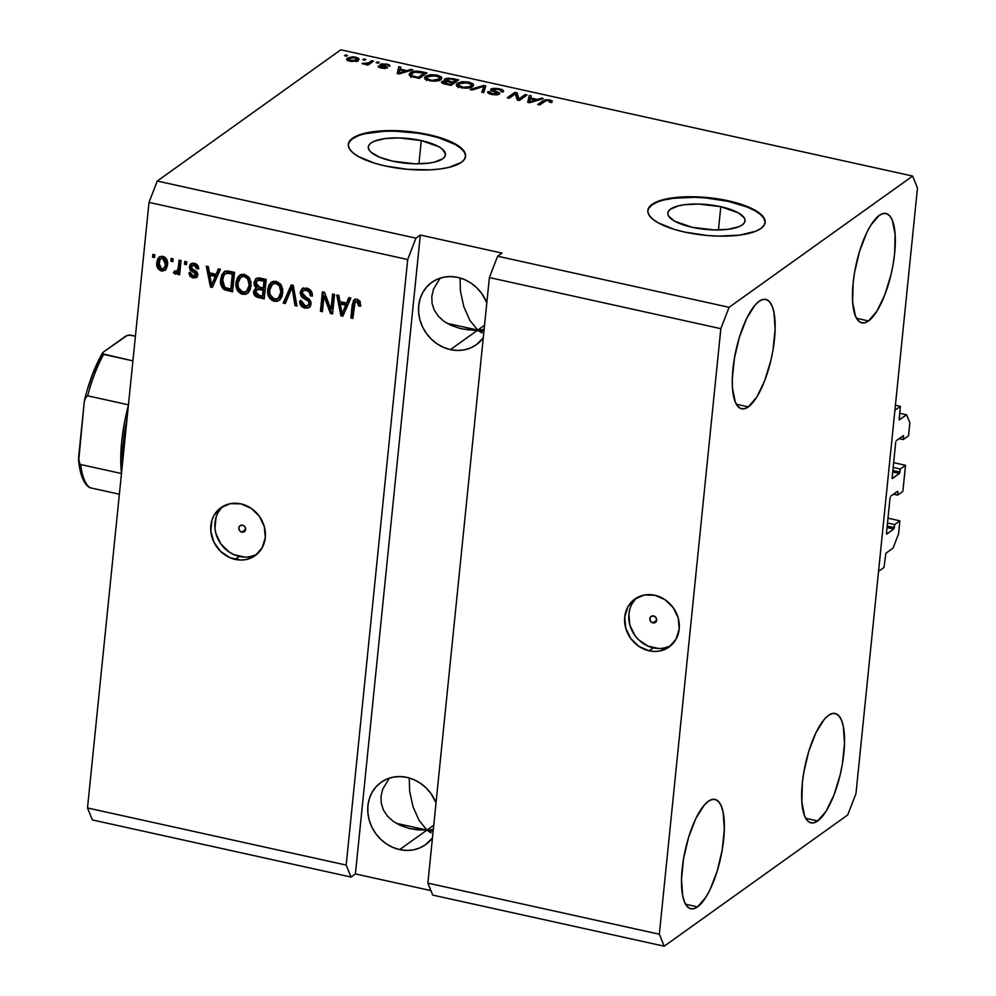 <?xml version="1.0" encoding="UTF-8"?>
<svg xmlns="http://www.w3.org/2000/svg" width="996" height="996" viewBox="0 0 996 996"><rect width="100%" height="100%" fill="white"/><g stroke="black" fill="none" stroke-linecap="round" stroke-linejoin="round"><path stroke-width="1.49" d="M884 567.471L878.547 571.38L894.906 410.265L900.372 406.356L899.127 419.826L906.609 414.784L909.846 422.765L908.526 435.825L903.272 439.572L903.584 436.509L902.488 436.273L903.584 436.509L903.422 435.675L903.272 439.572L899.151 438.663L903.272 439.572L908.526 435.825L909.846 422.765L906.609 414.784L899.674 413.253L906.609 414.784L899.251 419.976L900.372 406.356L895.416 405.26L900.372 406.356L894.906 410.265L878.547 571.38L884 567.471L885.855 553.266L884 567.471M893.063 548.111L885.855 553.266L893.063 548.111L898.566 533.868L893.063 548.111M887.996 518.194L899.886 520.821L898.566 533.868L899.886 520.821L887.996 518.194M887.511 523L894.645 524.568L899.886 520.821L894.645 524.568L887.511 523M887.199 526.05L894.333 527.619L894.645 524.568L893.786 529.05L887.05 527.556L893.786 529.05L894.333 527.619L887.199 526.05M886.54 533.993L893.786 529.05L886.789 534.043L886.465 533.246L886.54 533.993M890.075 497.689L886.465 533.246L890.075 497.689M897.62 491.265L890.636 496.269L897.62 491.265L897.944 492.074L896.848 491.825L897.944 492.074L897.62 491.265M893.512 494.215L897.633 495.124L897.944 492.074L897.633 495.124L893.512 494.215M902.874 491.377L897.633 495.124L902.874 491.377L905.526 465.269L893.636 462.642L905.526 465.269L902.874 491.377M893.151 467.435L900.284 469.016L905.526 465.269L900.284 469.016L893.151 467.435M892.839 470.498L899.973 472.067L900.284 469.016L899.425 473.498L892.69 472.004L899.425 473.498L899.973 472.067L892.839 470.498M892.179 478.441L899.425 473.498L892.441 478.491L892.117 477.694L892.179 478.441M895.728 442.137L892.117 477.694L895.728 442.137M903.26 435.713L896.276 440.718L903.26 435.713M720.805 206.707A38.794 12.425 -174.2 0 1 745.02 220.913A38.794 12.425 -174.2 0 1 692.058 227.275L674.566 221.149L668.652 216.132L667.818 213.617L668.478 211.239L670.594 209.085L678.824 205.749L684.625 204.703L698.47 204.043L720.805 206.707L738.297 212.845L744.211 217.863L745.033 220.365L744.385 222.743L742.269 224.909L738.771 226.764L728.238 229.279L714.381 229.939L692.058 227.275A38.794 12.425 -174.2 0 1 667.843 213.069A38.794 12.425 -174.2 0 1 720.805 206.707L718.44 229.952L720.805 206.707M421.271 140.573A38.794 12.425 -174.2 0 1 445.486 154.778A38.794 12.425 -174.2 0 1 392.524 161.14L379.899 157.331L371.396 152.525L369.118 149.985L368.296 147.483L368.943 145.105L371.06 142.938L374.558 141.083L385.091 138.569L398.948 137.909L421.271 140.573L438.763 146.698L442.411 149.176L445.511 154.231L444.851 156.609L442.734 158.762L434.505 162.099L428.703 163.145L414.859 163.805L392.524 161.14A38.794 12.425 -174.2 0 1 368.308 146.935A38.794 12.425 -174.2 0 1 421.271 140.573L418.918 163.817L421.271 140.573M465.568 156.534A58.951 18.887 5.8 0 0 428.753 135.232L428.803 134.672A58.951 18.887 -174.2 0 1 465.605 156.26A58.951 18.887 -174.2 0 1 385.103 165.921L374.907 163.282L358.535 156.609L352.995 152.849L349.534 148.977L348.276 145.167L349.285 141.557L352.497 138.27L357.801 135.456L373.811 131.621L394.864 130.625L406.306 131.26L428.803 134.672L447.988 140.461L455.384 143.984L460.911 147.757L464.373 151.616L465.63 155.426L464.634 159.049L461.422 162.323L448.91 167.39L440.095 168.984L430.011 169.855L407.613 169.332L385.103 165.921A58.951 18.887 -174.2 0 1 348.314 144.345A58.951 18.887 -174.2 0 1 428.803 134.672L428.753 135.232A58.951 18.887 5.8 0 0 348.289 144.619M765.102 222.681A58.951 18.887 5.8 0 0 728.275 201.366L728.337 200.819A58.951 18.887 -174.2 0 1 765.14 222.394A58.951 18.887 -174.2 0 1 684.638 232.068L674.429 229.416L658.057 222.743L652.529 218.983L649.068 215.124L647.811 211.314L648.807 207.691L652.031 204.417L657.335 201.59L673.346 197.756L694.399 196.76L705.828 197.395L717.294 198.764L738.546 203.458L747.51 206.608L760.446 213.891L763.907 217.751L765.165 221.573L764.169 225.183L760.944 228.458L755.64 231.284L739.63 235.118L718.577 236.114L707.148 235.479L684.638 232.068A58.951 18.887 -174.2 0 1 647.836 210.48A58.951 18.887 -174.2 0 1 728.337 200.819L728.275 201.366A58.951 18.887 5.8 0 0 647.811 210.766M652.903 622.898L656.65 620.222L655.418 622.413L652.903 622.898L650.6 621.355L649.853 618.678L651.098 616.437L653.613 615.951A3.685 3.274 54.4 0 1 652.903 622.898A3.685 3.274 54.4 0 1 653.613 615.951L655.916 617.508L656.663 620.184L652.903 622.898M636.979 597.687A29.469 26.232 -125.6 0 0 630.269 626.422A29.469 26.232 -125.6 0 0 653.289 647.836L649.143 650.811A29.469 26.232 54.4 0 1 625.7 628.028A29.469 26.232 54.4 0 1 634.813 599.057A29.469 26.232 54.4 0 1 654.783 595.247L664.992 599.667L673.209 607.635L678.201 617.956L679.197 629.036L676.035 639.208L669.225 646.927L659.775 650.998L654.509 651.446L649.143 650.811L638.934 646.392L630.717 638.424L625.725 628.103L624.729 617.01L627.891 606.838L634.701 599.131L644.151 595.06L654.783 595.247A29.469 26.232 54.4 0 1 678.214 618.03A29.469 26.232 54.4 0 1 669.113 647.002A29.469 26.232 54.4 0 1 649.143 650.811L653.289 647.836A29.469 26.232 -125.6 0 0 671.105 645.408M241.866 532.138L245.614 529.461L244.381 531.652L241.866 532.138L239.563 530.594L238.816 527.917L240.061 525.676L242.576 525.191A3.685 3.274 54.4 0 1 241.866 532.138A3.685 3.274 54.4 0 1 242.576 525.191L244.879 526.747L245.626 529.424L241.866 532.138M223.079 506.292A29.469 26.232 -125.6 0 0 216.369 535.026A29.469 26.232 -125.6 0 0 239.401 556.44L235.243 559.416A29.469 26.232 54.4 0 1 211.812 536.632A29.469 26.232 54.4 0 1 220.925 507.661A29.469 26.232 54.4 0 1 240.883 503.864L251.092 508.271L259.321 516.252L264.301 526.56L265.297 537.653L262.147 547.825L255.325 555.531L245.875 559.603L240.609 560.051L229.989 557.71L220.589 551.398L213.854 542.073L210.803 531.154L211.911 520.323L213.991 515.455L220.801 507.748L230.25 503.677L240.883 503.864A29.469 26.232 54.4 0 1 264.326 526.635A29.469 26.232 54.4 0 1 255.213 555.606A29.469 26.232 54.4 0 1 235.243 559.416L239.401 556.44A29.469 26.232 -125.6 0 0 257.205 554.013M431.168 832.893L429.052 831.672L431.168 832.893M408.26 828.236L417.349 829.842L426.96 830.079L419.129 820.455L413.041 806.797L409.642 791.185L409.256 777.976L409.642 791.185L413.041 806.797L419.129 820.455L426.96 830.079L396.184 823.294L426.96 830.079L433.322 829.494L426.96 830.079L399.645 849.613L406.629 850.447L413.477 849.862L419.926 847.87L425.753 844.571L432.463 837.885A38.321 34.113 54.4 0 1 425.603 844.67A38.321 34.113 54.4 0 1 399.645 849.613L426.96 830.079L429.052 831.672L426.96 830.079L433.758 825.223L426.96 830.079L433.123 831.448L426.96 830.079L410.377 828.747L400.019 825.298L392.959 821.165L387.344 815.985L383.398 809.96L381.269 803.311L381.02 796.314L382.688 789.218L389.336 778.137L382.688 789.218L381.02 796.314L381.269 803.311L383.398 809.96L387.344 815.985L392.959 821.165L400.019 825.298M406.978 777.39A38.321 34.113 54.4 0 1 436.036 802.788L430.944 793.501L426.027 787.824L420.25 783.13L413.813 779.607L406.978 777.39L400.006 776.569L393.159 777.154L386.697 779.133L380.883 782.445L375.915 786.94L372.018 792.467L369.317 798.792L367.91 805.689L367.885 812.885L369.205 820.106L371.844 827.066L375.691 833.515L380.596 839.192L386.373 843.873L392.81 847.397L399.645 849.613A38.321 34.113 54.4 0 1 369.18 820.007A38.321 34.113 54.4 0 1 381.02 782.333A38.321 34.113 54.4 0 1 406.978 777.39M481.952 332.901L479.835 331.68L481.952 332.901M459.044 328.232L468.145 329.85L477.744 330.087L469.913 320.463L463.837 306.805L460.426 291.193L460.052 277.984L460.426 291.193L463.837 306.805L469.913 320.463L477.744 330.087L446.967 323.289L477.744 330.087L484.106 329.489L477.744 330.087L450.429 349.621L457.413 350.455L464.261 349.857L470.722 347.878L476.536 344.566L483.259 337.893A38.321 34.113 54.4 0 1 476.387 344.678A38.321 34.113 54.4 0 1 450.429 349.621L477.744 330.087L479.835 331.68L477.744 330.087L484.542 325.231L477.744 330.087L483.907 331.444L461.16 328.742L450.802 325.306L443.743 321.173L438.14 315.981L434.181 309.955L432.052 303.319L431.816 296.322L433.484 289.226L440.12 278.145L433.484 289.226L431.816 296.322L432.052 303.319L434.181 309.955L438.14 315.981L443.743 321.173L450.802 325.306M457.774 277.398A38.321 34.113 54.4 0 1 486.82 302.784L481.728 293.496L476.823 287.832L471.033 283.138L464.609 279.615L457.774 277.398L450.79 276.564L443.942 277.162L437.481 279.141L431.666 282.453L426.711 286.948L422.802 292.463L420.1 298.8L418.706 305.697L418.669 312.893L419.988 320.102L422.628 327.074L426.475 333.511L431.38 339.188L437.169 343.881L443.594 347.405L450.429 349.621A38.321 34.113 54.4 0 1 419.963 320.015A38.321 34.113 54.4 0 1 431.816 282.341A38.321 34.113 54.4 0 1 457.774 277.398M697.561 906.883A56 18.14 -77.5 0 1 690.851 908.788A56 18.14 -77.5 0 1 683.405 859.648A56 18.14 -77.5 0 1 708.293 801.319L704.135 805.229L695.855 818.463L688.647 837.126L683.617 858.365L681.525 878.958L682.683 895.765L684.464 901.915L686.941 906.223L690.029 908.539L693.614 908.763L697.561 906.883L705.915 897.184L709.999 889.739L717.207 871.077L722.237 849.837L724.329 829.245L723.158 812.437L721.39 806.287L718.913 801.967L715.825 799.663L712.24 799.439L708.293 801.319A56 18.14 -77.5 0 1 715.004 799.415A56 18.14 -77.5 0 1 722.449 848.555A56 18.14 -77.5 0 1 697.561 906.883L685.559 904.231L697.561 906.883M748.357 406.878A56 18.14 -77.5 0 1 741.634 408.796A56 18.14 -77.5 0 1 734.189 359.656A56 18.14 -77.5 0 1 759.077 301.327L754.918 305.237L746.639 318.471L739.43 337.121L734.401 358.361L732.309 378.953L732.483 388.017L735.247 401.923L737.725 406.231L740.812 408.547L744.41 408.758L748.357 406.878L756.699 397.18L764.604 380.933L770.842 360.589L773.021 349.845L775.112 329.253L773.954 312.445L772.186 306.295L769.709 301.975L766.609 299.659L763.023 299.447L759.077 301.327A56 18.14 -77.5 0 1 765.787 299.423A56 18.14 -77.5 0 1 773.245 348.55A56 18.14 -77.5 0 1 748.357 406.878L736.355 404.227L748.357 406.878M868.524 320.949A56 18.14 -77.5 0 1 861.814 322.853A56 18.14 -77.5 0 1 854.356 273.713A56 18.14 -77.5 0 1 879.244 215.385L870.89 225.084L866.806 232.529L859.598 251.191L854.568 272.431L853.124 283.013L852.651 302.074L855.415 315.981L857.892 320.301L860.992 322.604L864.578 322.829L868.524 320.949L876.878 311.25L884.772 294.99L891.009 274.647L893.2 263.903L894.645 253.32L895.118 234.259L892.354 220.353L889.876 216.032L886.776 213.729L883.191 213.505L879.244 215.385A56 18.14 -77.5 0 1 885.954 213.48A56 18.14 -77.5 0 1 893.412 262.62A56 18.14 -77.5 0 1 868.524 320.949L856.523 318.297L868.524 320.949M817.741 820.941A56 18.14 -77.5 0 1 811.018 822.845A56 18.14 -77.5 0 1 803.573 773.705A56 18.14 -77.5 0 1 828.46 715.389L824.302 719.299L816.023 732.521L808.814 751.183L803.784 772.423L802.34 783.005L801.867 802.066L804.631 815.973L807.109 820.293L810.196 822.596L813.794 822.821L817.741 820.941L826.082 811.242L833.988 794.982L840.226 774.639L842.404 763.895L844.496 743.302L843.338 726.495L841.558 720.345L839.08 716.037L835.993 713.721L832.407 713.497L828.46 715.389A56 18.14 -77.5 0 1 835.171 713.472A56 18.14 -77.5 0 1 842.616 762.612A56 18.14 -77.5 0 1 817.741 820.941L805.739 818.289L817.741 820.941M489.385 277.56L427.869 883.116L659.327 934.223L720.843 328.668L489.385 277.56L720.843 328.668L729.084 307.316L497.627 256.209L489.385 277.56L427.869 883.116L432.737 895.093L664.195 946.2L659.327 934.223L427.869 883.116L432.737 895.093L664.195 946.2L659.327 934.223L720.843 328.668L729.084 307.316L912.622 176.068L340.794 49.8L157.256 181.048L415.942 238.169L420.312 235.044L501.996 253.084L497.627 256.209L729.084 307.316L912.622 176.068L917.478 188.045L855.975 793.6L847.721 814.952L664.195 946.2L847.721 814.952L855.975 793.6L917.478 188.045L912.622 176.068L340.794 49.8L157.256 181.048L149.014 202.4L87.499 807.955L346.185 865.076L407.7 259.52L149.014 202.4L407.7 259.52L415.942 238.169L157.256 181.048L149.014 202.4L87.499 807.955L92.367 819.932L351.04 877.053L92.367 819.932L87.499 807.955L346.185 865.076L407.7 259.52L415.942 238.169L420.312 235.044L355.41 873.928L351.04 877.053L346.185 865.076L351.04 877.053L355.41 873.928L430.907 890.598L355.41 873.928L420.312 235.044L501.996 253.084L497.627 256.209L489.385 277.56M330.983 309.532L332.564 294.057L334.544 294.492L332.564 313.939L330.46 313.479L323.986 296.198L322.418 311.698L320.438 311.262L322.405 291.816L324.534 292.289L330.983 309.532L324.534 292.289L322.405 291.816L320.438 311.262L322.418 311.698L323.986 296.198L330.46 313.479L332.564 313.939L334.544 294.492L332.564 294.057L330.983 309.532L332.079 308.76L330.983 309.532M300.082 292.413L302.249 288.603L306.656 288.081L311.101 290.907L312.395 295.389L312.358 296.049L310.354 295.862L309.383 292.289L306.693 290.434L303.805 290.371L302.199 292.089L302.809 295.214L309.158 299.223L310.889 301.913L310.677 305.573L308.138 308.025L303.842 307.776L300.294 304.552L299.709 301.004L301.713 301.19L302.485 304.216L305.137 305.822L308.262 305.274L309.096 302.983L308.025 300.767L301.39 296.684L300.082 292.413L302.547 297.704L308.648 301.402L309.071 303.519L308.001 305.486L305.137 305.822L301.713 301.19L299.709 301.004C299.609 304.751 301.365 307.129 304.975 308.1L309.196 307.478L311.051 304.004C311.026 300.879 309.495 298.725 306.457 297.518L302.062 292.787L303.195 290.683L306.258 290.309C309.021 291.106 310.391 292.961 310.354 295.862L312.358 296.049C312.545 291.878 310.64 289.214 306.656 288.081L302.099 288.703L300.082 292.413M283.225 303.045L291.206 284.931L293.247 285.379L296.982 306.083L294.941 305.635L292.102 287.446L285.279 303.494L283.225 303.045L285.279 303.494L292.102 287.446L294.941 305.635L296.982 306.083L293.247 285.379L291.206 284.931L283.225 303.045L284.321 302.261L283.225 303.045M276.266 281.37L280.623 284.146L282.74 289.164L282.129 296.248L279.876 299.871L276.863 301.402L272.543 300.717L269.567 298.153L267.874 294.144L267.824 288.74L269.281 284.483L273.016 281.432L276.266 281.37L270.364 283.101L267.712 289.662C266.99 295.277 269.169 299.161 274.236 301.315L279.278 300.356L282.827 292.749L281.582 285.665L276.266 281.37M244.58 274.373L248.938 277.149L251.054 282.167L250.432 289.251L248.191 292.874L245.178 294.405L240.858 293.72L237.882 291.156L236.189 287.147L236.139 281.744L237.596 277.486L241.331 274.435L244.58 274.373L238.679 276.104L236.027 282.665C235.305 288.28 237.484 292.164 242.551 294.318L247.593 293.359L251.141 285.752L249.896 278.668L244.58 274.373M216.107 274.286L218.361 268.845L220.427 269.294L212.36 287.396L210.43 286.973L206.309 266.181L208.363 266.629L209.446 272.804L216.107 274.286L209.446 272.804L208.363 266.629L206.309 266.181L210.43 286.973L212.36 287.396L220.427 269.294L218.361 268.845L216.107 274.286L217.203 273.502L216.107 274.286M152.562 257.155L152.836 254.378L154.828 254.814L154.542 257.591L152.562 257.155L154.542 257.591L154.828 254.814L152.836 254.378L152.562 257.155L153.658 256.37L152.562 257.155M156.808 262.633L157.742 258.91L159.298 257.005L162.248 256.233L165.236 257.503L167.502 262.234L167.291 266.106L165.846 269.518L162.672 271.111L159.099 269.841L157.231 267.115L156.808 262.633C156.235 266.654 157.766 269.443 161.402 270.974L164.975 270.327L167.477 264.836C168.1 260.74 166.569 257.914 162.896 256.333L159.31 256.993L156.808 262.633L157.903 261.848L156.808 262.633M170.876 261.201L171.163 258.412L173.142 258.86L172.856 261.637L170.876 261.201L172.856 261.637L173.142 258.86L171.163 258.412L170.876 261.201L171.972 260.417L170.876 261.201M178.334 267.501L179.081 260.168L181.06 260.603L179.629 274.747L177.649 274.311L177.873 272.057L175.732 274.087L173.491 272.879L174.437 271.012L177.201 271.111L178.334 267.501L176.989 271.286L178.085 270.514L178.782 269.53L175.757 271.572L174.437 271.012L173.491 272.879L175.284 274.049L177.873 272.057L177.649 274.311L179.629 274.747L181.06 260.603L179.081 260.168L178.334 267.501L179.429 266.716L178.334 267.501M184.497 264.201L184.77 261.425L186.75 261.861L186.476 264.637L184.497 264.201L186.476 264.637L186.75 261.861L184.77 261.425L184.497 264.201L185.58 263.417L184.497 264.201M189.29 266.828L190.373 264.239L192.602 263.168L196.187 263.965L198.254 266.455L198.702 268.883L196.685 268.708L196.05 266.48L194.643 265.446L191.531 266.144L191.63 268.298L196.561 271.51L197.843 274.124L196.872 277.137L193.025 277.959L189.999 276.253L188.916 272.929L190.933 273.116L191.493 274.971L193.585 276.004L195.515 275.519L195.739 274.037L190.186 270.177L189.29 266.828L193.174 272.132L195.316 273.439L195.278 275.743L196.922 273.962L193.162 275.929L190.933 273.116L188.916 272.929L193.025 277.959L196.449 277.498L197.831 274.896L191.63 268.298L192.054 265.546L194.096 265.285L196.685 268.708L198.702 268.883C198.627 265.932 197.208 264.065 194.432 263.305L190.871 263.803L189.29 266.828M220.664 279.403L221.822 274.709L224.71 271.373L228.047 271.012L234.533 272.406L232.554 291.853L223.042 288.765L220.988 284.981L220.664 279.403C219.929 283.462 221.112 286.885 224.187 289.637L232.554 291.853L234.533 272.406L228.906 271.173L224.075 271.746L220.664 279.403L221.759 278.619L220.664 279.403M256.146 287.894L253.594 291.504L254.69 290.72L255.81 294.741L259.421 296.771C256.221 296.036 254.652 294.019 254.69 290.72L253.594 291.504C253.557 294.804 255.138 296.82 258.338 297.543L259.421 296.771L264.338 297.854L259.421 296.771L258.338 297.543L264.239 298.85L266.218 279.403L260.354 278.108L256.022 278.531L254.005 282.553L255.101 281.768L255.399 284.719L257.229 287.122L256.146 287.894L257.229 287.122L255.101 281.768L254.005 282.553L255.96 278.581L258.624 277.872L266.218 279.403L264.239 298.85L257.329 297.269L254.727 295.513L253.694 290.907L256.146 287.894L254.304 285.491L254.005 282.553L256.146 287.894L255.3 288.342M346.558 303.083L348.812 297.642L350.878 298.103L342.811 316.205L340.881 315.769L336.773 294.99L338.827 295.439L339.897 301.614L346.558 303.083L339.897 301.614L338.827 295.439L336.773 294.99L340.881 315.769L342.811 316.205L350.878 298.103L348.812 297.642L346.558 303.083L347.654 302.311L346.558 303.083M357.19 299.236L360.029 301.265L360.689 306.208L358.685 306.021L357.763 301.913L355.099 301.987L352.858 318.421L350.878 317.985L353.393 300.568L355.024 299.286L357.19 299.236L354.203 299.709L352.223 304.788L350.878 317.985L352.858 318.421L354.215 305.062L355.348 301.763L357.962 300.705L356.867 301.489L358.685 306.021L360.689 306.208L360.029 301.265L357.19 299.236M518.966 98.928L525.054 94.57L527.033 95.018L519.377 100.484L517.273 100.011L515.33 93.885L509.23 98.243L507.25 97.807L514.895 92.329L517.024 92.802L518.966 98.928L517.024 92.802L514.895 92.329L507.25 97.807L509.23 98.243L515.33 93.885L517.273 100.011L519.377 100.484L527.033 95.018L525.054 94.57L524.842 96.575L525.054 94.57L518.966 98.928L518.816 100.359L518.966 98.928M490.991 89.042L492.099 90.997L497.539 93.051L497.265 94.869L497.39 93.736L492.547 93.811L492.46 94.62L490.231 91.906L488.152 91.545L488.003 92.989L488.152 91.545C486.969 92.64 488.165 93.612 491.725 94.471L499.345 94.184C500.216 93.263 499.208 92.379 496.307 91.557L496.22 92.416L496.307 91.557L492.995 89.466L498.149 89.379C500.876 90.051 501.797 90.81 500.926 91.669L503.005 92.03C504.387 90.823 503.129 89.74 499.22 88.781L490.991 89.042L490.866 90.287L490.991 89.042L492.323 88.495L496.817 88.37L503.142 90.312L503.005 92.03L500.926 91.669L500.926 90.449L498.149 89.379L492.995 89.466L493.605 90.574L499.27 92.827L499.531 94.047L497.104 94.881L492.261 94.583L488.127 93.101L488.152 91.545L492.883 93.885L497.564 93.587L491.165 90.512L490.991 89.042L490.542 89.652M470.037 89.59L483.695 85.444L485.737 85.893L483.795 92.628L481.753 92.18L483.932 86.328L472.104 90.038L470.037 89.59L472.104 90.038L483.932 86.328L481.753 92.18L483.795 92.628L485.737 85.893L483.695 85.444L483.595 86.453L483.695 85.444L470.037 89.59M468.83 82.07L473 83.863L473.486 85.395L472.565 86.465L466.526 88.183L458.011 86.702L456.454 85.482L456.529 83.988L462.057 81.672L468.83 82.07L462.057 81.672L457.363 83.203L456.255 84.66L460.974 87.673C466.651 88.544 470.51 88.146 472.565 86.465L473.249 84.174L473.063 86.042L473.249 84.174L468.83 82.07L468.743 82.917L468.83 82.07M437.144 75.074L441.315 76.866L441.801 78.398L440.879 79.468L434.841 81.186L426.325 79.705L424.769 78.485L424.844 76.991L430.372 74.675L437.144 75.074L430.372 74.675L425.678 76.206L424.57 77.663L429.288 80.676C434.966 81.56 438.825 81.149 440.879 79.468L441.564 77.178L441.377 79.045L441.564 77.178L437.144 75.074L437.057 75.92L437.144 75.074M362.805 59.772L363.901 58.988L365.881 59.424L364.785 60.208L362.805 59.772L364.785 60.208L365.881 59.424L363.901 58.988L363.789 59.997L363.901 58.988L362.805 59.772M347.442 58.017L353.007 56.735L358.548 58.241L358.921 59.561L356.917 60.993L351.252 61.441L347.118 60.084L346.583 59.187L347.442 58.017L346.583 59.138L349.945 61.204L358.149 60.32L359.058 59.162L355.709 57.096L355.622 57.855L355.709 57.096L347.442 58.017L347.231 60.158L347.442 58.017M549.755 99.936L552.195 100.982L551.485 102.551L549.394 102.19L550.053 101.281L549.356 100.721L546.455 100.472L539.683 104.966L537.703 104.53L545.335 99.749L549.755 99.936L542.895 100.82L537.703 104.53L539.683 104.966L546.219 100.534L548.771 100.559L549.394 102.19L551.485 102.551L552.195 100.982L552.083 102.015L552.195 100.982L549.755 99.936L549.655 100.857L549.755 99.936M406.903 70.629L410.85 69.359L412.904 69.82L399.172 73.941L397.242 73.517L398.798 66.695L400.853 67.155L400.243 69.16L406.903 70.629L400.243 69.16L400.853 67.155L398.798 66.695L397.242 73.517L399.172 73.941L412.904 69.82L410.85 69.359L410.738 70.467L410.85 69.359L406.903 70.629L406.791 71.65L406.903 70.629M380.522 64.254C379.737 65.014 380.609 65.748 383.136 66.433L385.041 67.143L385.116 68.525L385.203 67.616L382.041 67.554L381.966 68.276L380.472 66.371L378.393 66.01L378.293 66.919L378.393 66.01L381.319 68.139L387.295 67.977L384.145 65.686L384.033 66.744L384.145 65.686L382.589 65.051L382.464 66.197L382.638 64.591L386.062 64.541L389.934 66.321L386.996 64.005L380.522 64.254L380.41 65.3L381.543 63.806L389.336 64.752L389.934 66.321L386.61 64.665L382.638 64.591L387.581 67.392L384.83 68.537L378.58 67.155L378.393 66.01L382.041 67.554L385.303 67.516L380.522 65.387L380.522 64.254L380.123 64.777M376.177 62.723L377.26 61.939L379.239 62.387L378.156 63.159L376.177 62.723L378.156 63.159L379.239 62.387L377.26 61.939L377.16 62.947L377.26 61.939L376.177 62.723M368.682 62.748L371.57 60.681L373.55 61.13L367.985 65.101L366.005 64.665L366.901 64.03L361.996 63.595L368.682 62.748L361.996 63.595L366.901 64.03L366.005 64.665L367.985 65.101L373.55 61.13L371.57 60.681L371.371 62.686L371.57 60.681L368.682 62.748L368.483 64.752L368.682 62.748M344.492 55.726L345.575 54.942L347.554 55.39L346.471 56.162L344.492 55.726L346.471 56.162L347.554 55.39L345.575 54.942L345.475 55.95L345.575 54.942L344.492 55.726M410.277 72.857L417.013 71.102L427.023 72.932L419.378 78.398L410.14 76.007L409.045 74.563L410.277 72.857L409.045 74.439L411.111 76.443L419.378 78.398L427.023 72.932L421.395 71.687L421.32 72.509L421.395 71.687C415.917 70.766 412.207 71.164 410.277 72.857L410.003 75.634L410.277 72.857M444.826 78.958L445.511 81.485L441.838 81.56L441.714 82.78L441.838 81.56C440.855 82.531 441.95 83.378 445.15 84.087L451.064 85.395L458.708 79.929L452.844 78.634L444.826 78.958L444.677 80.39L444.826 78.958L448.038 78.086L458.708 79.929L451.064 85.395L441.888 82.929L442.112 81.398L445.573 80.888L444.303 79.892L444.826 78.958L444.291 79.68M537.354 99.438L541.301 98.168L543.368 98.616L529.635 102.75L527.706 102.314L529.262 95.504L531.316 95.965L530.694 97.957L537.354 99.438L530.694 97.957L531.316 95.965L529.262 95.504L527.706 102.314L529.635 102.75L543.368 98.616L541.301 98.168L541.189 99.276L541.301 98.168L537.354 99.438L537.255 100.459L537.354 99.438M549.966 102.289L550.053 101.355L549.394 102.19M542.683 102.812L542.895 100.82L542.683 102.812M397.578 73.592L398.798 66.695L398.512 69.471L400.168 69.845L398.512 69.471L397.578 73.592M400.155 69.969L400.243 69.16L400.155 69.969M405.36 71.127L401.338 72.322L401.239 73.318L401.338 72.322L399.01 73.156L398.935 73.891L400.006 69.944L405.36 71.127L405.26 72.11L405.36 71.127L400.006 69.944L399.01 73.156L405.36 71.127M386.996 64.005L386.921 64.765L386.996 64.005M380.211 67.853L380.472 66.371M366.814 64.84L366.901 64.03L366.814 64.84M363.44 64.18L363.54 63.184L363.44 64.18M364.698 64.342L364.785 63.557L364.698 64.342M367.051 64.889L367.2 63.483L367.051 64.889M356.767 60.246L357.676 60.632M347.691 60.457L348.675 60.009M358.261 61.017L356.605 60.183M348.787 59.972L347.43 60.619M356.157 59.885L350.791 60.656L350.716 61.366L350.791 60.656C348.563 59.909 348.127 59.162 349.484 58.415L354.862 57.644C357.091 58.391 357.527 59.138 356.157 59.885L356.693 58.465L353.493 57.469L350.293 57.955L348.774 59.523L353.443 60.818L356.892 58.976L356.618 61.752M348.6 60.831L349.484 58.415M409.804 75.783L411.174 74.937M411.684 74.725L409.742 75.821M424.147 73.131L418.208 78.136L418.283 77.327L414.946 76.58L414.859 77.402L414.946 76.58L412.394 75.883L412.307 76.804L411.211 74.576L412.257 73.293L414.884 72.123L424.147 73.131L423.947 75.136L424.147 73.131L416.116 71.911L413.054 72.808L411.211 74.675L412.394 75.883L418.283 77.327L424.147 73.131M441.863 78.124L441.564 77.178M425.292 79.07L425.678 76.206L425.404 78.983L426.699 78.261L425.068 79.232M430.272 75.559L430.372 74.675L430.272 75.559M439.672 78.746L440.855 79.481M441.029 79.655L439.734 78.771M426.736 78.074L428.766 79.643L432.301 80.365L438.9 79.033C437.443 80.352 434.53 80.688 430.172 80.041L430.085 80.838L430.172 80.041L426.736 78.074L426.562 79.817L427.633 76.655L436.273 75.721L439.759 77.9L438.75 80.539L439.759 77.8L438.85 76.655L430.87 75.459L427.085 77.153L426.462 80.639M452.844 78.634L452.757 79.456L452.844 78.634M455.633 82.083L455.832 80.128L453.155 82.046L452.943 84.05L453.155 82.046L449.495 81.236L449.42 82.058L449.495 81.236L446.818 79.394L449.893 78.908L455.832 80.128L455.633 82.133M445.536 81.249L446.357 81.037M446.694 80.975L445.088 81.435M452.097 84.66L452.259 82.68L449.893 85.133L449.968 84.324L446.731 83.602L446.644 84.423L446.731 83.602L443.942 81.909L446.743 81.535L452.259 82.68L452.097 84.66M443.506 83.676L443.942 81.909L444.677 83.091L449.968 84.324L452.259 82.68L446.743 81.535L443.942 81.909M446.196 82.618L446.818 79.394L447.391 80.664L453.155 82.046L455.832 80.128L449.632 78.883L446.818 79.394M473.548 85.121L473.249 84.174M456.977 86.067L457.363 83.203L457.089 85.98L458.384 85.258L456.753 86.229M461.97 82.556L462.057 81.672L461.97 82.556M471.357 85.743L472.54 86.478M472.714 86.652L471.419 85.768M458.421 85.071L463.265 87.287L469.29 86.752L471.046 85.644L471.295 84.349L465.157 82.344L460.613 82.954L458.421 85.071L459.318 83.652L467.958 82.718L471.444 84.897L470.436 87.536L470.585 86.029C469.128 87.349 466.215 87.685 461.858 87.038L461.771 87.835L461.858 87.038L458.421 85.071L458.247 86.814L458.421 84.859L458.148 87.636M483.732 88.295L484.965 88.569L483.732 88.295M482.425 92.317L483.932 86.328L482.425 92.317M503.005 92.03L503.59 91.196M499.22 88.781L499.133 89.628L499.22 88.781M501.212 91.719L501.274 91.072L500.926 91.669M492.547 91.184L492.995 89.466M488.152 91.545L487.654 92.267M489.771 93.935L490.231 91.906M497.539 93.051L497.39 93.736M493.008 91.109L492.049 91.283M514.695 94.334L514.895 92.329L514.695 94.334M515.804 95.379L516.737 95.579L517.024 92.802L516.737 95.579L518.206 100.223L516.737 95.579L515.804 95.379M528.042 102.389L529.262 95.504L528.976 98.28L530.631 98.654L528.976 98.28L528.042 102.389M530.619 98.778L530.694 97.957L530.619 98.778M535.811 99.924L531.789 101.119L531.69 102.127L531.789 101.119L529.461 101.966L529.386 102.688L530.457 98.741L535.811 99.924L535.711 100.92L535.811 99.924L530.457 98.741L529.461 101.966L535.811 99.924M154.641 256.582L153.658 256.37L153.832 254.59L153.658 256.37L154.641 256.582M165.498 269.891L161.402 270.974L162.497 270.202C158.862 268.659 157.331 265.882 157.903 261.848L159.883 256.644M159.497 257.068L157.903 261.848L158.588 266.965M159.273 268.073L162.497 270.202L166.046 269.555M161.402 258.238L164.577 257.877L166.494 260.74L166.282 265.334L163.605 268.235M163.655 268.559L166.581 263.616L163.655 268.559L161.663 268.97L158.812 262.932L160.617 258.773L163.73 257.566L160.617 258.773M162.634 258.338L165.485 264.401L166.581 263.616L163.73 257.566L160.082 259.259L158.862 265.621L160.082 268.098L162.087 269.032L164.527 267.675L165.548 263.517L164.788 259.968L162.634 258.338M172.955 260.628L171.972 260.417L172.146 258.636L171.972 260.417L172.955 260.628M179.728 273.751L177.649 274.311L178.732 273.526L178.969 271.273L177.873 272.057L178.969 271.273L178.732 273.526L179.728 273.751M177.076 273.265L175.284 274.049L176.367 273.265L174.586 272.095L173.491 272.879L174.985 271.31L174.972 272.481L177.251 273.203M177.686 270.314L178.782 269.53L180.077 260.392L179.193 268.148L178.047 270.526M179.019 268.845L178.782 269.53M186.576 263.641L185.58 263.417L185.766 261.637L185.58 263.417L186.576 263.641M195.191 264.513L198.627 267.999L196.685 268.708L197.781 267.924L195.191 264.513L192.054 265.546M196.947 277.05L193.025 277.959L194.12 277.187L190.012 272.145M195.826 274.747L196.922 273.962L196.411 272.655L195.316 273.439L196.411 272.655L194.27 271.348L193.174 272.132L194.27 271.348L190.385 266.044L191.444 263.467M191.493 263.417L190.348 266.916L191.606 269.717M191.967 269.978L196.411 272.655L196.61 274.734M190.248 273.888L193.286 276.938L197.333 276.851M193.05 264.836L194.618 264.426M212.771 286.462L210.43 286.973L211.526 286.188L207.616 266.467L211.526 286.188L212.771 286.462M217.203 273.502L219.07 268.995L217.203 273.502M213.953 280.884L216.319 275.631L212.858 281.669L213.953 280.884M210.965 274.448L216.319 275.631L215.223 276.415L211.6 285.155L212.696 284.37L211.6 285.155L209.87 275.232L210.965 274.448L209.87 275.232L215.223 276.415L216.319 275.631L210.965 274.448M222.544 285.553L225.283 288.865L232.653 290.857L228.271 289.886L227.188 290.67L228.271 289.886L225.283 288.865L224.187 289.637L225.283 288.865C222.195 286.101 221.025 282.69 221.759 278.619L224.648 271.398M225.096 271.012L222.419 275.207L221.735 282.329M225.831 273.34L228.146 272.481L233.413 273.464L231.894 288.367L233.413 273.464L232.317 274.249L230.811 289.151L231.894 288.367L230.811 289.151L224.81 287.421L222.643 279.864L223.876 275.282L225.084 273.838L230.014 272.717L225.084 273.838M228.918 273.502L232.317 274.249L233.413 273.464L230.014 272.717L224.735 274.112L223.054 277.486L222.594 282.876L224.598 287.271L230.811 289.151L232.317 274.249L228.918 273.502M240.347 274.784L237.397 280.063L237.285 286.362L238.505 289.649L241.156 292.488L244.518 293.683L248.141 292.924L242.551 294.318L243.634 293.534C238.567 291.392 236.401 287.495 237.11 281.88L236.027 282.665L239.762 275.319L238.679 276.104L240.198 274.921M241.156 292.488L241.941 292.949M246.273 293.621L247.108 293.397M240.808 277.448L242.862 275.992L246.099 276.041L248.49 277.71L249.871 280.125M250.257 281.856L249.759 287.209L247.12 290.882M249.174 285.292L246.51 291.355L242.763 292.04L238.38 287.732L237.994 283.15L240.646 277.361L245.464 275.867L241.742 276.589L239.277 278.83L238.181 281.818L237.957 285.441L239.015 289.214L242.016 291.816L245.427 291.928L247.518 290.396L249.174 285.292L250.257 284.507L249.174 285.292L247.693 278.855L244.369 276.651C248.116 278.258 249.722 281.133 249.174 285.292M246.51 291.355L250.257 284.507C250.805 280.349 249.212 277.473 245.464 275.867L240.646 277.361M254.69 290.72L255.86 288.018L254.69 290.72M255.3 280.611L256.595 278.195M254.677 291.766L254.864 292.799M257.976 280.013L259.707 279.39L265.098 280.461L264.401 287.284L265.098 280.461L264.002 281.246L263.317 288.056L264.401 287.284L263.317 288.056L259.657 287.259L255.984 282.964L258.188 279.839L257.105 280.611L260.081 280.374L261.164 279.59L257.254 280.511L256.059 282.478L256.084 284.532L257.466 286.462L263.317 288.056L264.002 281.246L265.098 280.461L261.164 279.59L260.081 280.374L264.002 281.246L258.138 280.2M257.267 289.251L258.96 288.529L264.177 289.55L263.591 295.364L264.177 289.55L263.081 290.334L262.496 296.136L263.591 295.364L262.496 296.136L259.246 295.426L255.611 291.616L258.711 288.541L257.603 288.94L256.507 289.712L259.583 289.562L260.678 288.778L258.711 288.541L255.673 291.193L256.52 294.38L262.496 296.136L263.081 290.334L264.177 289.55L260.678 288.778L259.583 289.562L263.081 290.334L257.615 289.313M272.033 281.781L269.082 287.06L268.97 293.359L270.601 297.281L272.842 299.485L276.203 300.68L279.826 299.921L274.236 301.315L275.319 300.531C270.252 298.389 268.086 294.492 268.796 288.877L267.712 289.662L271.447 282.316L270.364 283.101L271.883 281.918M272.842 299.485L273.639 299.945M277.959 300.618L278.793 300.394M272.493 284.445L274.547 282.989L277.784 283.038L281.557 287.109M281.943 288.852L281.445 294.206L278.805 297.879M280.86 292.289L278.195 298.352L274.448 299.037L270.065 294.729L269.679 290.147L272.331 284.358L277.149 282.864L273.427 283.586L270.962 285.827L269.879 288.815L269.642 292.438L270.713 296.21L273.701 298.812L277.112 298.925L279.204 297.393L280.86 292.289L281.943 291.504L280.86 292.289L279.378 285.852L276.054 283.648C279.801 285.254 281.407 288.13 280.86 292.289M278.195 298.352L281.943 291.504C282.491 287.346 280.897 284.47 277.149 282.864L272.331 284.358M296.783 305.013L294.941 305.635L296.036 304.851L293.646 289.898L292.563 290.683L293.646 289.898L293.198 286.661L292.102 287.446L293.198 286.661L296.036 304.851L296.783 305.013M285.69 302.56L284.321 302.261L291.89 285.08L284.321 302.261L285.69 302.56M304.017 290.122L305.921 289.388L309.071 290.222L310.976 292.326L311.449 295.09L312.395 295.177L310.354 295.862L311.449 295.09C311.487 292.177 310.117 290.334 307.341 289.537L303.195 290.683M309.706 307.054L304.975 308.1L306.071 307.328C302.46 306.345 300.705 303.979 300.804 300.219M308.001 305.486L310.167 302.734L309.071 303.519L310.167 302.734L309.744 300.618L308.648 301.402L309.744 300.618L306.843 298.663L305.76 299.435L306.843 298.663L303.643 296.933L302.547 297.704L303.643 296.933L301.166 291.629L302.672 288.354M303.344 287.819L301.39 290.483L301.626 294.604L303.643 296.933L309.121 299.983L310.192 302.199M301.838 289.438L301.39 290.483M310.167 302.734L308.835 304.876M300.78 300.817L302.747 305.66M303.83 306.457L307.142 307.49L310.154 306.793M305.921 289.388L306.631 289.413M332.664 312.943L330.46 313.479L331.544 312.694L325.082 295.414L323.986 296.198L325.082 295.414L331.544 312.694L332.664 312.943M322.517 310.702L320.438 311.262L321.534 310.478L323.401 292.04L321.534 310.478L322.517 310.702M332.079 308.76L333.548 294.281L332.079 308.76M343.234 315.271L340.881 315.769L341.977 314.997L338.067 295.277L341.977 314.997L343.234 315.271M347.654 302.311L349.521 297.804L347.654 302.311M344.404 309.694L346.77 304.44L343.309 310.478L344.404 309.694M341.416 303.257L346.77 304.44L345.687 305.212L342.051 313.964L343.147 313.18L342.051 313.964L340.321 304.029L341.416 303.257L340.321 304.029L345.687 305.212L346.77 304.44L341.416 303.257M354.738 302.523L358.572 300.941L359.68 302.597L359.768 305.237L360.751 305.324L358.685 306.021L359.768 305.237L357.962 300.705L355.833 301.738M355.199 299.012L353.319 304.004L351.974 317.201L352.97 317.425L350.878 317.985L351.974 317.201L353.319 304.004L352.223 304.788L353.319 304.004L354.8 299.373M211.6 285.155L215.223 276.415L209.87 275.232L211.6 285.155M342.051 313.964L345.687 305.212L340.321 304.029L342.051 313.964M221.149 508.234L218.136 512.479M216.057 517.347L214.962 528.191L215.983 533.744L220.963 544.053L229.192 552.033L234.135 554.735L244.767 557.088M250.033 556.627L255.001 555.108M635.037 599.629L632.037 603.875M629.958 608.743L628.887 614.046L629.87 625.139L634.863 635.448L638.635 639.818L648.035 646.13L658.655 648.471M663.921 648.023L668.901 646.491M765.102 222.12L763.845 218.311L760.384 214.451L754.856 210.679L747.461 207.156L728.275 201.366L705.778 197.955L694.337 197.32L673.284 198.316L664.481 199.91M657.285 202.151L651.969 204.964L648.757 208.251M465.58 155.986L464.323 152.176L460.862 148.304L455.321 144.544L438.95 137.871L428.753 135.232L417.71 133.178L394.814 131.186L383.846 131.298L364.947 133.763M357.751 136.016L352.435 138.83L349.223 142.104M121.512 473.548L120.765 458.608L121.724 441.527L124.351 423.263L128.496 404.824M126.965 419.391A82.531 26.73 102.5 0 0 122.384 464.547A82.531 26.73 -77.5 0 1 126.965 419.391M128.422 405.111A79.58 25.784 102.5 0 0 121.487 473.337M80.664 464.522A79.58 25.784 102.5 0 0 90.088 487.754L88.98 487.119L90.088 487.754A79.58 25.784 -77.5 0 1 80.664 464.522L121.475 473.536L80.664 464.522L79.257 463.152L78.609 457.338L84.262 401.786L85.096 398.101L87.648 395.81A79.58 25.784 -77.5 0 1 103.634 354.414L132.916 360.876L102.526 353.792L103.497 351.962L126.206 335.826L129.654 334.98L135.419 336.138L128.683 335.054M90.088 487.754L119.371 494.215L90.088 487.754M78.659 461.086L84.262 401.786L86.029 396.508L87.648 395.81L128.447 404.824L87.648 395.81A79.58 25.784 102.5 0 1 103.634 354.414M82.382 476.25L79.17 462.966M88.134 387.506L92.753 374.11L102.464 353.667M103.497 351.962L127.301 335.378M84.56 399.906L84.635 399.558C89.304 380.97 95.28 365.408 102.588 352.87L102.464 353.132M79.817 464.012L78.547 458.309L78.684 461.235M102.887 354.128L102.65 352.758M382.464 64.815L382.327 66.147M385.315 67.467L385.215 68.525M411.211 74.576L410.925 77.364M439.759 77.9L439.485 80.676M471.444 84.897L471.17 87.673M497.676 93.363L497.527 94.832M78.572 460.264L78.584 460.401C80.788 482.649 88.221 486.708 89.304 487.43"/></g></svg>
